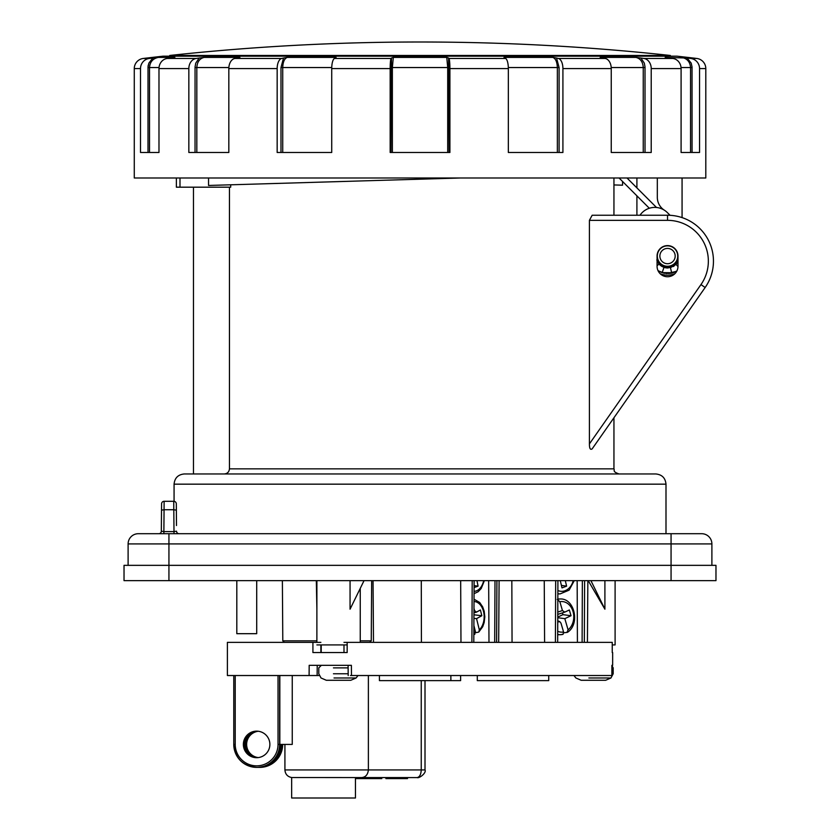 <?xml version="1.0" encoding="UTF-8"?>
<svg xmlns="http://www.w3.org/2000/svg" width="840" height="840" viewBox="0 0 840 840"><rect width="100%" height="100%" fill="white"/><g stroke="black" fill="none" stroke-linecap="round" stroke-linejoin="round"><path stroke-width="1.26" d="M639.986 215.24A17.861 17.861 0 0 1 667.401 212.636L670.078 215.313M682.07 217.613L682.07 177.996M657.321 177.996L657.321 197.316A15.309 15.309 0 0 0 664.388 210.221M636.909 215.24L636.909 195.835M636.909 187.898L636.909 177.996M169.733 55.461C252.924 46.494 336.357 42 420.031 42A2334.591 2334.591 0 0 1 670.331 55.461L169.733 55.461L169.733 56.154M677.985 260.799A11.476 11.476 0 0 1 657.269 261.219M674.846 273.745A19.131 19.131 0 0 1 660.208 273.745M563.062 634.316L560.144 634.704A17.861 14.07 90 0 0 563.062 634.316L563.567 631.974L560.984 623.133L559.755 621.621L557.739 621.989M562.412 612.885L562.926 614.659L557.76 617.096M557.225 599.372L559.86 601.724L562.443 610.554L564.784 612.119L569.352 609.976L571.032 615.72L562.926 614.659M571.032 615.72L564.816 618.65L557.76 617.726M563.745 632.846L567.557 632.258C580.24 624.215 574.665 598.111 560.144 598.983A17.861 14.07 90 0 0 557.833 599.225M566.926 632.499L568.092 629.843A15.309 12.065 90 0 0 573.017 611.51A15.309 12.065 90 0 0 559.86 601.724M564.816 618.65L568.092 629.843M557.771 614.849L557.781 612.213M711.889 565.341L711.889 543.911A10.206 10.206 0 0 0 701.683 533.705L671.066 533.705L671.066 543.911L711.889 543.911M128.111 565.341L128.111 543.911A10.206 10.206 0 0 1 138.316 533.705L671.066 533.705M173.754 501.302L164.126 501.302L164.062 509.733L173.806 509.733L173.754 501.302A2.552 2.552 0 0 1 176.305 503.832L176.379 512.274M164.126 501.302A2.552 2.552 0 0 0 161.574 503.832L161.333 531.174L161.511 510.153L164.062 509.733L163.874 531.594L161.333 531.174A2.552 2.552 0 0 1 158.781 533.705M176.495 525.535L176.358 510.153L173.806 509.733L173.996 531.594L176.536 531.174A2.552 2.552 0 0 0 179.088 533.705M474.82 634.284L473.844 634.525A17.861 11.949 90 0 0 474.506 634.316L474.842 634.274M474.506 634.316L475.493 631.974L473.886 625.506M473.97 608.286L474.537 610.554L476.417 612.15L480.406 609.976L481.834 615.72L473.939 614.796M481.834 615.72L476.553 618.65L473.928 618.345M475.608 632.709L478.748 632.09L479.336 629.843A15.309 10.248 90 0 0 483.777 612.696A15.309 10.248 90 0 0 474.012 601.534M476.553 618.65L479.336 629.843M230.696 184.8L460.068 177.996L208.541 185.462L230.696 184.8L230.696 187.184L176.369 187.184L176.369 177.996M622.545 181.461L622.545 185.189L613.946 184.936M208.541 177.996L208.541 185.462M179.991 177.996L179.991 187.184M677.985 256.064A10.458 10.458 0 0 0 667.527 245.606A10.458 10.458 0 0 0 657.069 256.064L657.069 266.269A10.458 10.458 0 0 0 667.527 276.738A10.458 10.458 0 0 0 677.985 266.269L677.985 256.064A10.458 10.458 0 0 0 667.527 245.606A10.458 10.458 0 0 0 657.069 256.064M589.418 443.898L700.97 284.582L705.149 287.511A45.927 45.927 0 0 0 667.527 215.24L592.158 215.24L589.418 220.343L589.418 443.898C589.407 448.466 590.321 450.125 592.158 448.875L705.149 287.511A45.927 45.927 0 0 0 667.527 215.24L667.527 220.343L589.418 220.343M599.277 438.721L592.158 448.875M665.994 533.705L665.994 484.166L174.069 484.166L174.069 501.322M665.994 484.166C665.396 477.971 661.994 474.569 655.788 473.959L184.275 473.959L203.668 473.959L193.463 473.959L193.463 187.184M229.446 187.184L229.446 468.856C229.1 472.007 227.346 473.707 224.185 473.959M174.069 484.166C174.678 477.971 178.08 474.569 184.275 473.959M667.527 245.858A10.206 10.206 0 0 1 676.368 261.166A10.206 10.206 0 0 1 658.686 261.166A10.206 10.206 0 0 1 667.527 245.858M667.527 248.409A7.655 7.655 0 0 1 674.153 259.896A7.655 7.655 0 0 1 660.901 259.896A7.655 7.655 0 0 1 667.527 248.409M476.973 580.65L478.076 586.152L474.086 587.57M478.076 586.152L474.096 585.627M228.827 68.597L228.827 152.481L188.843 152.481L188.843 68.597A10.206 8.253 -90 0 1 196.13 58.464A2334.591 1888.73 -90 0 1 199.154 58.023L204.131 57.414L239.894 57.414L237.342 58.023A2334.591 1562.148 -90 0 0 234.843 58.464A10.206 6.825 90 0 0 228.827 68.597L277.158 68.597A10.206 5.103 -90 0 1 281.652 58.464A2334.591 1167.296 -90 0 1 283.521 58.023L287.238 57.414L336.074 57.414L335.16 58.212M645.025 152.481L645.015 66.906L644.322 63.147L640.92 58.023A2334.591 1888.73 -90 0 1 643.944 58.464A10.206 8.253 90 0 1 651.221 68.597L681.093 68.597L681.093 152.481L699.552 152.481L699.552 68.597A10.206 9.986 90 0 0 690.753 58.464L696.801 58.464A10.206 10.206 0 0 1 705.8 68.597L705.8 177.996L134.274 177.996L134.274 68.597A10.206 10.206 0 0 1 143.262 58.464L149.31 58.464A2334.591 2283.582 -90 0 1 152.975 58.023L158.361 57.414L174.878 57.414L170.604 58.023A2334.591 2132.76 -90 0 0 167.191 58.464A10.206 9.324 90 0 0 158.981 68.597L188.843 68.597M335.664 58.023A2334.591 721.434 -90 0 0 334.509 58.464A10.206 3.15 90 0 0 331.727 68.597L390.169 68.597A10.206 1.071 90 0 1 391.104 58.464A2334.591 244.031 -90 0 1 391.493 58.023L393.309 57.414L446.765 57.414L448.57 58.023A2334.591 244.031 -90 0 1 448.969 58.464A10.206 1.071 90 0 1 449.904 68.597L508.337 68.597A10.206 3.15 90 0 0 505.565 58.464A2334.591 721.434 -90 0 0 504.409 58.023L504 57.414L552.825 57.414L556.553 58.023A2334.591 1167.296 -90 0 1 558.422 58.464A10.206 5.103 90 0 1 562.916 68.597L611.247 68.597A10.206 6.825 90 0 0 605.231 58.464A2334.591 1562.148 -90 0 0 602.731 58.023L600.17 57.414L635.933 57.414L640.92 58.023M681.093 68.597A10.206 9.324 -90 0 0 672.872 58.464A2334.591 2132.76 -90 0 0 669.459 58.023L665.196 57.414L687.099 58.023A2334.591 2283.582 -90 0 1 690.753 58.464M149.31 58.464A10.206 9.986 -90 0 0 140.511 68.597A10.206 9.986 90 0 1 149.31 58.464M143.262 58.464A2334.591 2334.591 0 0 1 147 58.023A2334.591 2334.591 0 0 1 163.054 56.185L677.019 56.185L163.054 56.185M600.453 57.488L601.083 57.666M696.801 58.464A2334.591 2334.591 0 0 0 693.063 58.023A2334.591 2334.591 0 0 0 677.019 56.185M449.106 152.481L448.57 58.023M390.169 68.597L390.169 152.481L449.904 152.481L449.904 68.597M390.968 152.481L391.493 58.023M559.094 152.481L559.094 67.546L556.553 58.023M508.337 68.597L508.337 152.481L562.916 152.481L562.916 68.597M611.247 68.597L611.247 152.481L651.221 152.481L651.221 68.597M692.066 152.481L692.045 66.906L691.204 63.147L687.099 58.023M148.029 66.822L148.25 65.174M148.901 63.074L152.618 58.275M148.008 152.481L148.019 66.906L148.859 63.147L152.975 58.023M134.274 68.597L140.511 68.597L140.511 152.481L158.981 152.481L158.981 68.597M195.037 152.481L195.059 66.916L195.752 63.157L199.154 58.023M280.98 152.481L280.98 67.546L283.521 58.023M277.158 68.597L277.158 152.481L331.727 152.481L331.727 68.597M565.309 580.65L566.601 586.152L561.981 587.905L560.28 580.65M566.601 586.152L561.383 585.365M557.918 580.65L557.655 642.359M421.239 680.631L421.239 769.933C420.987 774.575 419.601 777.126 417.081 777.588L291.743 777.546C287.543 776.738 285.264 774.197 284.918 769.933L368.382 769.933C367.826 774.795 365.484 777.347 361.347 777.588M320.869 642.359L227.388 642.359L227.388 675.528L309.099 675.528L309.183 665.322L351.382 665.322L351.488 675.528L611.877 675.528L611.888 665.322L611.898 675.528M612.245 642.359L612.245 652.565L612.245 642.359L343.991 642.359M317.131 675.528L317.226 665.322L317.131 675.528L319.116 675.528L309.099 675.528M350.469 675.528L351.488 675.528M368.382 675.528L368.382 769.933L425.009 769.933C426.636 772.821 419.296 778.649 417.081 777.588M279.825 675.528L279.825 744.419L292.246 744.419L292.246 675.528M347.161 642.359L347.161 652.565L312.921 652.565L312.921 642.359M612.654 652.565L612.654 665.322L611.888 665.322M343.024 665.322L351.382 665.322M355.446 777.588L355.446 798L291.659 798L291.659 777.588M257.156 731.168A13.272 13.251 -90 0 0 244.44 744.419A13.272 13.251 -90 0 0 257.156 757.68M243.369 744.419A13.272 13.251 -90 0 0 256.62 757.691A13.272 13.251 -90 0 0 269.871 744.419A13.272 13.251 -90 0 0 256.62 731.147A13.272 13.251 -90 0 0 243.369 744.419M258.227 731.251A13.272 13.251 -90 0 0 258.227 757.586M257.691 731.199A13.272 13.251 -90 0 0 245.511 744.419A13.272 13.251 -90 0 0 257.691 757.649M379.428 675.528L379.428 680.631L460.614 680.631L450.87 680.631L450.87 675.528M548.74 675.528L548.74 680.631L477.298 680.631L477.298 675.528M407.411 778.606L396.491 778.606L396.491 777.588M396.491 778.606L396.438 777.588M396.438 778.606L385.917 778.606L385.917 777.588M407.148 778.606L407.148 777.588M400.397 778.606L400.397 777.588M381.78 777.588L381.78 778.606L356.265 778.606L356.265 777.588M715.974 565.341L715.974 580.65L124.026 580.65L124.026 565.341L715.974 565.341L715.974 580.65M612.245 644.91L615.101 644.91L615.101 580.65M588.231 580.65L604.905 609.189L604.905 580.65M316.323 580.65L316.89 609.189L316.89 580.65M364.035 580.65L350.06 609.189L350.06 580.65M473.802 642.359L474.117 580.65M494.687 642.359L495.002 580.65M488.985 642.359L488.659 580.65M421.418 642.359L421.281 580.65M582.11 642.359L582.361 580.65M577.416 642.359L577.154 580.65M512.053 642.359L511.833 580.65M590.929 580.65L604.905 609.189M316.89 644.91L347.161 644.91M256.715 580.65L256.715 633.686L236.806 633.686L236.806 580.65M321.342 665.322L318.791 667.874L318.791 673.764L321.027 677.985L326.319 680.274L350.816 680.274L356.097 677.985L334.026 677.985M573.962 675.528L575.873 677.985L581.165 680.274L605.661 680.274L610.942 677.985L588.872 677.985M557.697 631.281A15.309 12.065 90 0 0 563.567 631.974M557.687 634.431A17.861 14.07 90 0 0 560.144 634.704L557.687 634.704M558.432 621.663L557.739 621.369M562.443 610.554L557.781 612.066M564.575 612.171L557.97 614.313M671.066 580.65L671.066 543.911L128.111 543.911M168.934 580.65L168.934 533.705M163.874 533.705L163.874 531.594L173.996 531.594L173.996 533.705M473.855 632.153A15.309 10.248 90 0 0 475.493 631.974M474.537 610.554L473.959 610.712M700.97 284.582A40.824 40.824 0 0 0 667.527 220.343M229.446 468.856L613.946 468.856C614.922 470.369 612.077 471.534 619.049 473.959M474.065 591.328A15.309 10.248 90 0 0 483.683 580.65M167.191 58.464L196.13 58.464M234.843 58.464L281.652 58.464M334.509 58.464L391.104 58.464M448.969 58.464L505.565 58.464M558.422 58.464L605.231 58.464M643.944 58.464L672.872 58.464M699.552 68.597L705.8 68.597M449.106 67.546L447.709 67.546L446.765 57.414M447.709 152.481L447.709 67.546L392.364 67.546L393.309 57.414M390.968 67.546L392.364 67.546L392.364 152.481M559.094 67.546L557.351 67.546C557.13 61.898 555.618 58.517 552.825 57.414M557.351 152.481L557.351 67.546L508.326 67.546M645.025 67.546L643.251 67.546C642.884 61.898 640.448 58.517 635.933 57.414M643.251 152.481L643.251 67.546L611.216 67.546M692.066 67.546L690.553 67.546C690.113 61.898 687.173 58.517 681.712 57.414M690.553 152.481L690.553 67.546L681.041 67.546M148.008 67.546L149.52 67.546C149.961 61.898 152.901 58.517 158.361 57.414M149.52 152.481L149.52 67.546L159.023 67.546M195.037 67.546L196.822 67.546C197.179 61.898 199.626 58.517 204.141 57.414M196.822 152.481L196.822 67.546L228.858 67.546M238.991 57.666L239.904 57.414M280.98 67.546L282.723 67.546C282.954 61.887 284.456 58.506 287.248 57.414M282.723 152.481L282.723 67.546L331.748 67.546M557.875 590.53A15.309 12.065 90 0 0 573.216 580.65M557.855 593.649A17.861 14.07 90 0 0 560.144 593.88L569.1 590.163L574.255 580.65M235.221 675.528L235.221 744.419L233.772 744.419A22.964 22.932 -90 0 0 256.704 767.382A22.964 22.932 -90 0 0 279.636 744.419L279.636 675.528M233.772 675.528L233.772 744.419L233.772 675.528M278.03 675.528L278.03 744.419L279.825 744.419M257.607 767.382A22.964 22.932 -90 0 0 280.539 744.419C279.185 758.363 271.541 766.017 257.607 767.382L256.704 767.382C242.771 766.017 235.127 758.363 233.772 744.419M235.221 744.419A21.431 21.399 -90 0 0 256.62 765.849A21.431 21.399 -90 0 0 278.03 744.419M259.749 767.382A22.964 22.932 -90 0 0 282.681 744.419C281.327 758.363 273.672 766.017 259.749 767.382L258.227 767.372A22.964 22.932 -90 0 0 281.768 744.419M392.763 778.606L392.763 777.588M389.707 778.606L389.707 777.588M496.598 642.359L496.913 580.65M471.891 642.359L472.206 580.65M460.971 642.359L460.677 580.65M584.346 642.359L584.609 580.65M555.408 642.359L555.671 580.65M544.593 642.359L544.247 580.65M360.255 640.836L371.249 640.836L371.669 580.65M282.377 580.65L282.796 640.836L316.88 640.836M348.18 673.764L333.449 673.764M348.117 667.874L333.449 667.874M664.45 273.305L658.403 270.848M672.703 272.895L670.813 273.346M668.147 268.002L665.879 267.855L660.082 265.072L656.807 260.001M661.343 266.06L658.371 263.151M675.633 271.698L668.755 273.599M676.137 271.425L666.76 273.599L660.629 272.076M677.691 262.259L673.375 266.532M661.731 266.312L660.272 265.251M658.97 263.939L657.069 260.747L659.61 264.632L665.721 267.834M676.4 271.278L673.197 272.738L661.962 272.622M676.651 271.12L674.079 272.412L664.283 273.273M677.985 266.543L676.053 264.453L677.985 261.713L673.732 266.322M657.069 265.661L659.106 264.096L657.069 260.757M676.872 270.984L671.769 273.147L662.141 272.685L663.978 267.382L659.106 264.096M671.769 273.147L670.446 267.687L663.978 267.382M610.953 677.985L613.19 673.764L611.898 673.764M613.169 667.874L611.909 667.874M670.331 56.154L670.331 55.461M559.85 621.663L557.75 620.771M564.816 612.108L557.949 614.334M557.833 598.983L560.144 598.983M476.469 612.139L473.949 612.843M478.769 632.069L482.706 626.745L484.155 622.577L484.817 616.854L484.187 611.236L482.664 606.869L479.682 602.48L474.023 599.203M613.946 177.996L613.946 215.24M613.946 417.764L613.946 468.856M474.054 593.659L478.159 591.738L481.226 588.494L484.386 580.65M557.855 593.88L560.144 593.88M320.869 644.91L320.869 652.565M343.991 644.91L343.991 652.565M348.201 675.56L348.096 665.353M425.009 680.631L425.009 769.933M284.918 744.419L284.918 769.933M460.614 675.528L460.614 680.631M407.495 778.606L407.495 777.588M321.216 644.91L321.216 652.565M498.666 642.359L499.096 580.65M587.423 642.359L587.853 580.65M373.485 642.359L373.055 580.65M360.255 642.359L360.255 588.368M316.88 642.359L316.88 608.538M371.249 640.836L369.716 642.359M282.796 640.836L284.33 642.359M356.108 677.985L358.029 675.528M670.824 273.346L663.464 273.084M662.645 266.816L660.03 265.031L657.573 261.849M666.351 267.928L661.742 266.312M664.661 267.593L658.98 263.949M662.141 272.685L657.993 270.575M676.053 264.453L670.446 267.687M619.07 177.996L649.331 208.257M627.008 177.996L656.513 207.491M611.909 665.658L613.19 667.874L613.19 673.764"/></g></svg>
